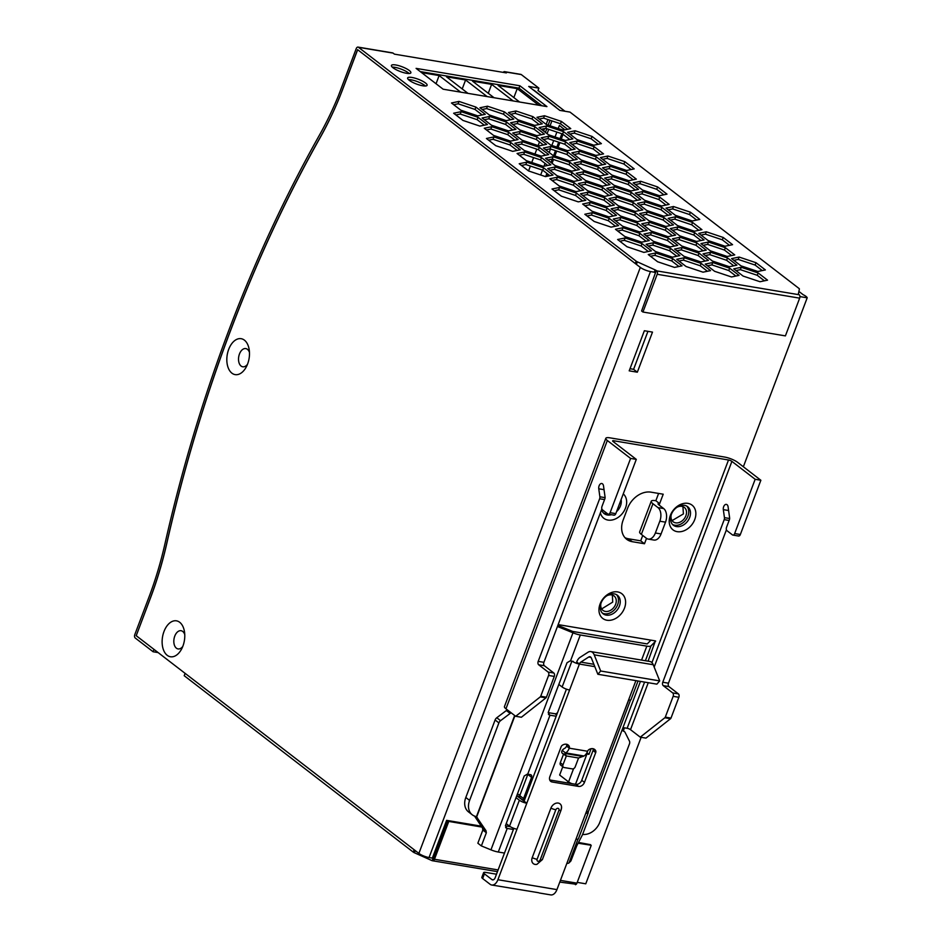 <?xml version="1.0" encoding="UTF-8"?>
<svg xmlns="http://www.w3.org/2000/svg" width="942" height="942" viewBox="0 0 942 942"><rect width="100%" height="100%" fill="white"/><g stroke="black" fill="none" stroke-linecap="round" stroke-linejoin="round"><path stroke-width="1.41" d="M600.937 603.41A9.102 6.865 127.6 0 0 602.939 610.369A9.102 6.865 127.6 0 0 615.621 604.352A9.102 6.865 127.6 0 0 614.054 595.945A9.102 6.865 127.6 0 0 606.801 595.791M612.371 595.085L612.7 602.115L601.644 608.932M671.199 514.85A9.102 6.865 127.6 0 0 673.2 521.809A9.102 6.865 127.6 0 0 685.87 515.792A9.102 6.865 127.6 0 0 684.304 507.385A9.102 6.865 127.6 0 0 677.062 507.232M682.915 506.619L683.421 513.908L672.07 520.62M231.92 373.173A18.204 11.08 -80.5 0 0 246.392 366.721A18.204 11.08 -80.5 0 0 249.218 349.835A18.204 11.08 -80.5 0 0 244.402 340.144A18.204 11.08 -80.5 0 0 228.694 349.364A18.204 11.08 -80.5 0 0 231.92 373.173M249.477 352.485A9.232 5.617 -80.5 0 0 247.428 349.317A9.232 5.617 -80.5 0 0 239.468 353.992A9.232 5.617 -80.5 0 0 241.105 366.061A9.232 5.617 -80.5 0 0 247.487 364.295M167.217 655.314A18.204 11.08 -80.5 0 0 181.688 648.85A18.204 11.08 -80.5 0 0 184.514 631.976A18.204 11.08 -80.5 0 0 179.698 622.285A18.204 11.08 -80.5 0 0 163.99 631.505A18.204 11.08 -80.5 0 0 167.217 655.314M184.773 634.625A9.232 5.617 -80.5 0 0 182.724 631.446A9.232 5.617 -80.5 0 0 174.765 636.121A9.232 5.617 -80.5 0 0 176.401 648.19A9.232 5.617 -80.5 0 0 182.783 646.436M743.356 466.761L807.2 297.813A7.807 1.908 20.7 0 0 805.987 296.389A7.807 1.908 20.7 0 0 803.137 294.693L798.898 291.431M577.234 882.371L585.771 883.808L641.125 737.315M652.488 332.102L644.352 330.736L629.197 370.842L637.334 372.196L652.488 332.102M481.256 826.158L446.614 820.352L432.354 858.103L429.046 857.55A7.807 1.908 20.7 0 1 418.884 853.405L136.225 635.709L150.449 598.052A260.122 158.35 -80.5 0 0 166.722 543.758A1020.598 621.308 99.5 0 1 320.209 137.544A260.122 158.35 -80.5 0 0 343.065 88.312L357.654 49.714L640.313 267.41A7.807 1.908 20.7 0 0 650.475 271.555L654.243 272.191M799.935 296.6L807.2 297.813M647.943 331.337L633.589 369.323L630.01 368.687M564.705 129.878L559.407 125.392L558.229 128.512M556.887 132.08L555.038 136.967M553.696 140.535L551.847 145.421M550.493 148.989L549.174 152.474M545.053 163.39L543.981 166.239M542.51 170.125L540.661 175M547.172 176.272L547.95 174.211M552.071 163.296L553.507 159.516M554.85 155.948L556.698 151.061M558.041 147.494L559.889 142.607M561.244 139.039L563.033 134.306M545.701 176.578L546.902 173.399M551.023 162.483L552.295 159.116M553.649 155.536L555.486 150.661M556.84 147.082L558.677 142.207M560.031 138.627L561.879 133.752M563.222 130.184L570.758 128.618L561.385 121.4L544.488 115.748L536.964 117.314L546.325 124.521L563.222 130.184L563.763 128.748M564.953 111.25L538 90.491L538.895 88.136L528.721 86.428L533.455 90.079A2.602 1.966 -52.4 0 1 534.149 90.373L555.792 107.047A2.602 1.966 127.6 0 0 555.097 106.74L559.831 110.391L570.004 112.098L798.993 288.452A2.602 0.636 -159.3 0 1 799.393 289.006L798.392 293.88A2.602 0.636 20.7 0 0 798.804 294.434L799.205 294.752A2.602 1.578 99.5 0 1 799.664 298.155L785.404 335.894L642.939 312.026L657.198 274.287A2.602 1.578 -80.5 0 0 656.739 270.884L656.327 270.566A2.602 0.636 20.7 0 0 655.114 269.883L637.369 261.864A2.602 0.636 -159.3 0 1 636.168 261.17L358.478 47.312A2.602 1.578 -80.5 0 0 358.019 47.1A2.602 1.578 -80.5 0 0 356.229 48.619L338.437 95.707A255.235 155.383 99.5 0 1 319.232 135.483A1025.803 624.475 -80.5 0 0 164.968 543.746A254.917 155.183 99.5 0 1 149.036 596.957L134.8 634.614A2.602 1.578 -80.5 0 0 135.259 638.017L153.099 651.746L158.15 652.594M633.589 369.323L637.334 372.196M422.793 85.793A10.409 2.555 20.7 0 0 427.115 85.31A10.409 2.555 20.7 0 0 422.393 81.071A10.409 2.555 20.7 0 0 411.972 77.468A10.409 2.555 20.7 0 0 407.639 77.951A10.409 2.555 20.7 0 0 412.361 82.201A10.409 2.555 20.7 0 0 422.793 85.793M408.475 79.623A10.409 2.555 -159.3 0 1 411.077 79.823A10.409 2.555 -159.3 0 1 425.384 86.005M406.555 73.299A10.409 2.555 20.7 0 0 410.877 72.805A10.409 2.555 20.7 0 0 406.155 68.566A10.409 2.555 20.7 0 0 395.734 64.963A10.409 2.555 20.7 0 0 391.413 65.457A10.409 2.555 20.7 0 0 396.135 69.696A10.409 2.555 20.7 0 0 406.555 73.299M392.249 67.117A10.409 2.555 -159.3 0 1 394.839 67.329A10.409 2.555 -159.3 0 1 409.158 73.511M136.237 635.673L150.379 598.005A260.122 158.35 -80.5 0 0 166.652 543.699A1020.598 621.308 99.5 0 1 320.139 137.497A260.439 158.539 -80.5 0 0 339.756 96.838L357.583 49.667L635.273 263.536L636.168 261.17M358.019 47.1L392.614 52.893A2.602 1.578 99.5 0 1 393.073 53.105L394.439 54.153L506.384 72.911L505.018 71.863A2.602 1.578 -80.5 0 0 504.559 71.651L520.844 74.383A2.602 1.578 99.5 0 1 521.303 74.583L538.895 88.136M504.559 71.651A2.602 1.578 -80.5 0 0 503.205 72.381M413.232 852.098L184.208 675.708L185.103 673.353L414.127 849.731L413.232 852.098A2.602 0.636 20.7 0 0 414.409 852.757L432.178 860.705L497.458 871.644M654.031 272.156L654.231 272.238A2.602 0.636 -159.3 0 1 655.432 272.933L641.584 310.99L642.939 312.026M514.991 134.73L519.395 133.823L536.292 139.475L543.44 144.974M486.496 129.961L490.9 129.042L507.797 134.694L514.944 140.205M543.487 139.51L547.891 138.592L564.788 144.244L571.935 149.754M571.982 144.279L576.386 143.372L593.283 149.024L600.431 154.523M517.146 144.974L521.55 144.067L538.447 149.719L545.595 155.218M545.642 149.754L550.046 148.836L566.943 154.488L574.09 159.987M574.137 154.523L578.541 153.605L595.438 159.269L602.586 164.768M519.301 155.218L523.705 154.3L540.602 159.963L547.738 165.462M547.785 159.987L552.2 159.08L569.098 164.732L576.233 170.231M576.28 164.768L580.696 163.849L597.593 169.501L604.729 175.012M604.776 169.536L609.191 168.63L626.089 174.282L633.224 179.781M549.94 170.231L554.343 169.325L571.241 174.976L578.388 180.475M578.435 175.012L582.839 174.093L599.736 179.745L606.883 185.244M606.931 179.781L611.334 178.874L628.232 184.526L635.379 190.025M552.094 180.475L556.498 179.557L573.395 185.221L580.543 190.72M580.59 185.256L584.994 184.338L601.891 189.99L609.038 195.489M609.085 190.025L613.489 189.106L630.386 194.77L637.534 200.269M637.581 194.794L641.985 193.887L658.882 199.539L666.018 205.038M582.733 195.489L587.149 194.582L604.046 200.234L611.181 205.733M611.228 200.269L615.644 199.351L632.541 205.003L639.677 210.513M639.724 205.038L644.128 204.131L661.025 209.783L668.172 215.282M584.888 205.733L589.292 204.826L606.189 210.478L613.336 215.977M613.383 210.513L617.787 209.595L634.684 215.247L641.832 220.746M641.879 215.282L646.283 214.364L663.18 220.028L670.327 225.527M670.374 220.063L674.778 219.145L691.675 224.797L698.823 230.295M615.538 220.746L619.942 219.839L636.839 225.491L643.987 230.99M644.034 225.527L648.437 224.608L665.335 230.26L672.47 235.771M672.517 230.295L676.933 229.389L693.83 235.041L700.966 240.54M617.681 230.99L622.097 230.084L638.994 235.735L646.13 241.234M646.177 235.771L650.581 234.852L667.478 240.504L674.625 246.003M674.672 240.54L679.076 239.633L695.973 245.285L703.121 250.784M703.168 245.32L707.572 244.402L724.469 250.054L731.616 255.553M648.332 246.015L652.735 245.097L669.632 250.749L676.78 256.248M676.827 250.784L681.231 249.865L698.128 255.529L705.275 261.028M705.322 255.553L709.726 254.646L726.623 260.298L733.771 265.797M650.486 256.248L654.89 255.341L671.787 260.993L678.923 266.492M678.97 261.028L683.386 260.11L700.283 265.762L707.418 271.272M707.466 265.797L711.881 264.89L728.778 270.542L735.914 276.041M735.961 270.578L740.377 269.659L757.274 275.311L764.409 280.81M420.262 71.592L518.995 88.136L541.885 105.751L518.995 88.136L519.89 85.769L416.093 68.377L443.14 89.207L546.949 106.599L519.89 85.769M488.651 140.205L493.055 139.286L509.952 144.938L517.099 150.437M602.633 159.304L607.037 158.386L623.934 164.038L631.081 169.536M521.444 165.462L525.848 164.544L542.745 170.196L549.893 175.707M635.426 184.561L639.83 183.643L656.727 189.295L663.874 194.794M554.237 190.72L558.653 189.801L575.55 195.453L582.686 200.964M668.219 209.819L672.623 208.9L689.52 214.552L696.668 220.051M587.043 215.977L591.446 215.059L608.344 220.722L615.491 226.221M701.013 235.076L705.428 234.158L722.326 239.81L729.461 245.32M619.836 241.234L624.24 240.316L641.137 245.98L648.284 251.479M733.818 260.333L738.222 259.415L755.119 265.067L762.266 270.578M482.198 109.472L486.602 108.566L503.499 114.218L510.646 119.716M453.703 104.703L458.106 103.785L475.003 109.437L482.151 114.948M510.694 114.253L515.097 113.334L531.995 118.986L539.142 124.485M539.189 119.022L543.593 118.115L560.49 123.767L567.637 129.266M484.353 119.716L488.757 118.798L505.654 124.462L512.789 129.961M512.848 124.497L517.252 123.579L534.149 129.231L541.285 134.73M541.332 129.266L545.748 128.347L562.645 134.011L569.78 139.51M455.857 114.948L460.261 114.029L477.158 119.681L484.306 125.18M569.828 134.035L574.243 133.128L591.14 138.78L598.276 144.279M153.099 651.746L153.993 649.391L136.154 635.662M578.117 843.208L590.987 845.233A2.602 0.636 20.7 0 1 590.587 844.68L578.494 842.454M481.868 827.076L448.51 821.365A2.602 0.636 20.7 0 0 447.309 820.67L446.614 820.352M591.211 845.398L576.94 883.149A2.602 1.578 99.5 0 1 576.245 884.255L559.772 882.089M447.309 820.67L432.178 860.705L433.767 860.387A2.602 1.578 -80.5 0 0 434.474 859.269L448.733 821.53M576.245 884.255L575.456 884.715M520.29 131.456L512.766 133.022L522.139 140.24L539.036 145.892L546.56 144.326L537.187 137.108L520.29 131.456L519.395 133.823M491.795 126.687L484.27 128.242L493.643 135.46L510.54 141.112L518.065 139.557L508.692 132.339L491.795 126.687L490.9 129.042M548.786 136.225L541.261 137.791L550.634 145.009L567.531 150.661L575.056 149.107L565.683 141.889L548.786 136.225L547.891 138.592M577.281 141.006L569.757 142.572L579.13 149.79L596.027 155.442L603.551 153.876L594.178 146.658L577.281 141.006L576.386 143.372M522.445 141.7L514.921 143.266L524.282 150.473L541.179 156.136L548.715 154.57L539.342 147.352L522.445 141.7L521.55 144.067M550.94 146.469L543.416 148.035L552.777 155.253L569.674 160.905L577.211 159.339L567.838 152.133L550.94 146.469L550.046 148.836M579.436 151.25L571.912 152.804L581.273 160.022L598.17 165.686L605.706 164.12L596.333 156.902L579.436 151.25L578.541 153.605M524.6 151.945L517.064 153.499L526.437 160.717L543.334 166.369L550.858 164.815L541.497 157.597L524.6 151.945L523.705 154.3M553.095 156.713L545.559 158.28L554.932 165.498L571.829 171.15L579.354 169.584L569.992 162.365L553.095 156.713L552.2 159.08M581.579 161.494L574.055 163.048L583.428 170.266L600.325 175.918L607.849 174.364L598.476 167.146L581.579 161.494L580.696 163.849M610.075 166.263L602.55 167.829L611.923 175.047L628.82 180.699L636.345 179.133L626.972 171.915L610.075 166.263L609.191 168.63M555.238 166.958L547.714 168.524L557.087 175.742L573.984 181.394L581.508 179.828L572.135 172.61L555.238 166.958L554.343 169.325M583.734 171.727L576.21 173.293L585.583 180.511L602.48 186.163L610.004 184.597L600.631 177.39L583.734 171.727L582.839 174.093M612.229 176.507L604.705 178.073L614.078 185.28L630.975 190.943L638.499 189.377L629.126 182.159L612.229 176.507L611.334 178.874M557.393 177.202L549.869 178.756L559.23 185.974L576.127 191.638L583.663 190.072L574.29 182.854L557.393 177.202L556.498 179.557M585.889 181.971L578.364 183.537L587.726 190.755L604.623 196.407L612.159 194.841L602.786 187.623L585.889 181.971L584.994 184.338M614.384 186.751L606.848 188.306L616.221 195.524L633.118 201.176L640.654 199.622L631.281 192.404L614.384 186.751L613.489 189.106M642.88 191.52L635.344 193.086L644.717 200.305L661.614 205.957L669.138 204.39L659.777 197.172L642.88 191.52L641.985 193.887M588.032 192.215L580.508 193.781L589.88 200.999L606.778 206.651L614.302 205.085L604.929 197.867L588.032 192.215L587.149 194.582M616.527 196.984L609.003 198.55L618.376 205.768L635.273 211.42L642.797 209.866L633.424 202.648L616.527 196.984L615.644 199.351M645.023 201.765L637.498 203.331L646.871 210.549L663.769 216.201L671.293 214.635L661.92 207.417L645.023 201.765L644.128 204.131M590.187 202.459L582.662 204.025L592.035 211.232L608.932 216.895L616.457 215.329L607.084 208.111L590.187 202.459L589.292 204.826M618.682 207.228L611.158 208.794L620.531 216.012L637.428 221.664L644.952 220.098L635.579 212.892L618.682 207.228L617.787 209.595M647.178 212.009L639.653 213.563L649.026 220.781L665.923 226.445L673.448 224.879L664.075 217.661L647.178 212.009L646.283 214.364M675.673 216.778L668.149 218.344L677.51 225.562L694.407 231.214L701.943 229.648L692.57 222.43L675.673 216.778L674.778 219.145M620.837 217.472L613.301 219.039L622.674 226.257L639.571 231.909L647.095 230.343L637.734 223.124L620.837 217.472L619.942 219.839M649.332 222.253L641.796 223.807L651.169 231.025L668.066 236.678L675.591 235.123L666.229 227.905L649.332 222.253L648.437 224.608M677.828 227.022L670.292 228.588L679.665 235.806L696.562 241.458L704.086 239.892L694.725 232.674L677.828 227.022L676.933 229.389M622.98 227.717L615.456 229.283L624.829 236.501L641.726 242.153L649.25 240.587L639.877 233.369L622.98 227.717L622.097 230.084M651.475 232.486L643.951 234.052L653.324 241.27L670.221 246.922L677.745 245.356L668.373 238.149L651.475 232.486L650.581 234.852M679.971 237.266L672.447 238.832L681.82 246.039L698.717 251.702L706.241 250.136L696.868 242.918L679.971 237.266L679.076 239.633M708.466 242.035L700.942 243.601L710.315 250.819L727.212 256.471L734.736 254.905L725.364 247.699L708.466 242.035L707.572 244.402M653.63 242.73L646.106 244.296L655.479 251.514L672.376 257.166L679.9 255.6L670.527 248.382L653.63 242.73L652.735 245.097M682.126 247.51L674.602 249.065L683.963 256.283L700.86 261.935L708.396 260.381L699.023 253.162L682.126 247.51L681.231 249.865M710.621 252.279L703.097 253.845L712.458 261.064L729.355 266.716L736.891 265.149L727.518 257.931L710.621 252.279L709.726 254.646M655.785 252.974L648.249 254.54L657.622 261.758L674.519 267.41L682.043 265.844L672.682 258.626L655.785 252.974L654.89 255.341M684.281 257.743L676.745 259.309L686.117 266.527L703.015 272.179L710.539 270.625L701.178 263.407L684.281 257.743L683.386 260.11M712.764 262.524L705.24 264.09L714.613 271.308L731.51 276.96L739.034 275.394L729.661 268.176L712.764 262.524L711.881 264.89M741.26 267.293L733.736 268.859L743.108 276.077L760.006 281.729L767.53 280.163L758.157 272.956L741.26 267.293L740.377 269.659M493.949 136.92L486.425 138.486L495.798 145.704L512.695 151.356L520.22 149.79L510.847 142.583L493.949 136.92L493.055 139.286M607.931 156.019L600.395 157.585L609.768 164.803L626.666 170.455L634.202 168.889L624.829 161.671L607.931 156.019L607.037 158.386M526.743 162.177L519.219 163.743L528.592 170.961L545.489 176.613L553.013 175.059L543.64 167.841L526.743 162.177L525.848 164.544M640.725 181.276L633.201 182.842L642.574 190.06L659.471 195.712L666.995 194.146L657.622 186.94L640.725 181.276L639.83 183.643M559.548 187.446L552.012 189.001L561.385 196.219L578.282 201.871L585.806 200.316L576.445 193.098L559.548 187.446L558.653 189.801M673.518 206.534L665.994 208.1L675.367 215.318L692.264 220.97L699.788 219.404L690.415 212.197L673.518 206.534L672.623 208.9M592.341 212.704L584.817 214.258L594.178 221.476L611.075 227.128L618.611 225.574L609.238 218.356L592.341 212.704L591.446 215.059M706.312 231.791L698.787 233.357L708.16 240.575L725.057 246.227L732.582 244.673L723.221 237.455L706.312 231.791L705.428 234.158M625.135 237.961L617.611 239.515L626.983 246.733L643.881 252.397L651.405 250.831L642.032 243.613L625.135 237.961L624.24 240.316M739.117 257.06L731.593 258.614L740.954 265.832L757.851 271.484L765.387 269.93L756.014 262.712L739.117 257.06L738.222 259.415M487.497 106.199L479.973 107.765L489.345 114.983L506.243 120.635L513.767 119.069L504.394 111.851L487.497 106.199L486.602 108.566M459.001 101.418L451.477 102.984L460.85 110.202L477.747 115.854L485.271 114.3L475.898 107.082L459.001 101.418L458.106 103.785M515.992 110.968L508.468 112.534L517.829 119.752L534.738 125.404L542.262 123.838L532.889 116.631L515.992 110.968L515.097 113.334M489.652 116.443L482.116 117.997L491.488 125.215L508.386 130.879L515.91 129.313L506.549 122.095L489.652 116.443L488.757 118.798M518.147 121.212L510.611 122.778L519.984 129.996L536.881 135.648L544.405 134.082L535.044 126.864L518.147 121.212L517.252 123.579M546.643 125.992L539.107 127.547L548.48 134.765L565.377 140.417L572.901 138.863L563.54 131.644L546.643 125.992L545.748 128.347M461.156 111.662L453.632 113.228L462.993 120.446L479.89 126.098L487.426 124.532L478.053 117.326L461.156 111.662L460.261 114.029M575.126 130.761L567.602 132.327L576.975 139.546L593.872 145.198L601.396 143.631L592.023 136.413L575.126 130.761L574.243 133.128M591.14 138.78L592.023 136.413M477.158 119.681L478.053 117.326M562.645 134.011L563.54 131.644M534.149 129.231L535.044 126.864M505.654 124.462L506.549 122.095M543.593 118.115L544.488 115.748M560.49 123.767L561.385 121.4M531.995 118.986L532.889 116.631M475.003 109.437L475.898 107.082M503.499 114.218L504.394 111.851M755.119 265.067L756.014 262.712M641.137 245.98L642.032 243.613M722.326 239.81L723.221 237.455M608.344 220.722L609.238 218.356M689.52 214.552L690.415 212.197M575.55 195.453L576.445 193.098M656.727 189.295L657.622 186.94M542.745 170.196L543.64 167.841M623.934 164.038L624.829 161.671M509.952 144.938L510.847 142.583M757.274 275.311L758.157 272.956M728.778 270.542L729.661 268.176M700.283 265.762L701.178 263.407M671.787 260.993L672.682 258.626M726.623 260.298L727.518 257.931M698.128 255.529L699.023 253.162M669.632 250.749L670.527 248.382M724.469 250.054L725.364 247.699M695.973 245.285L696.868 242.918M667.478 240.504L668.373 238.149M638.994 235.735L639.877 233.369M693.83 235.041L694.725 232.674M665.335 230.26L666.229 227.905M636.839 225.491L637.734 223.124M691.675 224.797L692.57 222.43M663.18 220.028L664.075 217.661M634.684 215.247L635.579 212.892M606.189 210.478L607.084 208.111M661.025 209.783L661.92 207.417M632.541 205.003L633.424 202.648M604.046 200.234L604.929 197.867M658.882 199.539L659.777 197.172M630.386 194.77L631.281 192.404M601.891 189.99L602.786 187.623M573.395 185.221L574.29 182.854M628.232 184.526L629.126 182.159M599.736 179.745L600.631 177.39M571.241 174.976L572.135 172.61M626.089 174.282L626.972 171.915M597.593 169.501L598.476 167.146M569.098 164.732L569.992 162.365M540.602 159.963L541.497 157.597M595.438 159.269L596.333 156.902M566.943 154.488L567.838 152.133M538.447 149.719L539.342 147.352M593.283 149.024L594.178 146.658M564.788 144.244L565.683 141.889M507.797 134.694L508.692 132.339M536.292 139.475L537.187 137.108M551.906 120.894L550.069 125.781M548.715 129.348L547.078 133.682M556.251 107.635A2.602 1.966 127.6 0 0 555.792 107.047M549.987 120.246L548.138 125.133M546.796 128.701L545.394 132.398M544.853 139.228A7.807 4.745 99.5 0 1 544.288 140.123M528.556 170.938L530.393 166.063M531.747 162.495L533.596 157.608M534.938 154.041L536.787 149.166M538.141 145.586L539.507 141.948M543.64 131.032L544.558 128.595M546.148 124.391L547.961 119.575M538.777 105.233L517.24 88.642L498.106 85.439L519.643 102.03M487.132 96.579L465.595 79.988L446.461 76.785L467.997 93.376M460.673 92.151L439.137 75.56L421.604 72.616M513.178 100.947L491.642 84.356L472.519 81.153L494.055 97.733M488.274 93.282L491.642 84.356M436.04 83.744L439.137 75.56M462.216 88.925L465.595 79.988M513.861 97.579L517.24 88.642M670.327 515.462A15.602 11.775 127.6 0 0 677.192 531.665A15.602 11.775 127.6 0 0 694.749 519.56A15.602 11.775 127.6 0 0 687.884 503.358A15.602 11.775 127.6 0 0 670.327 515.462M671.352 514.414A11.704 8.831 127.6 0 0 673.365 525.224A11.704 8.831 127.6 0 0 689.674 517.488A11.704 8.831 127.6 0 0 687.648 506.678A11.704 8.831 127.6 0 0 671.352 514.414M672.541 524.47A11.704 8.831 127.6 0 0 687.907 516.134A11.704 8.831 127.6 0 0 686.718 506.078M600.384 512.86A15.602 11.775 127.6 0 0 612.17 519.984A15.602 11.775 127.6 0 0 625.547 507.962A15.602 11.775 127.6 0 0 623.263 493.879M601.608 509.61A11.704 8.831 127.6 0 0 604.163 513.625A11.704 8.831 127.6 0 0 611.276 514.709M616.539 511.671A11.704 8.831 127.6 0 0 620.472 505.889A11.704 8.831 127.6 0 0 621.119 499.554M603.339 512.884A11.704 8.831 127.6 0 0 607.472 513.708M600.066 604.034A15.602 11.775 127.6 0 0 606.931 620.236A15.602 11.775 127.6 0 0 624.499 608.12A15.602 11.775 127.6 0 0 617.634 591.917A15.602 11.775 127.6 0 0 600.066 604.034M601.09 602.986A11.704 8.831 127.6 0 0 603.115 613.784A11.704 8.831 127.6 0 0 619.412 606.047A11.704 8.831 127.6 0 0 617.399 595.238A11.704 8.831 127.6 0 0 601.09 602.986M602.291 613.042A11.704 8.831 127.6 0 0 617.658 604.693A11.704 8.831 127.6 0 0 616.457 594.638M557.864 625.37L572.736 631.446L647.225 643.928L650.922 640.148L655.397 640.89L648.072 661.178M557.64 712.399A2.602 1.966 -52.4 0 1 555.05 713.765L548.197 712.623M531.582 777.338L523.564 798.569A2.602 1.966 127.6 0 0 524.011 800.971L520.22 798.051A2.602 1.966 -52.4 0 1 519.772 795.649L527.803 774.418L531.582 777.338A2.602 1.966 127.6 0 0 531.135 774.936A2.602 1.966 127.6 0 0 530.44 774.642L527.708 774.183A10.409 2.555 20.7 0 1 527.39 774.124L524.235 775.961L505.513 825.51L506.878 828.383A10.409 2.555 20.7 0 0 507.208 828.442L513.402 829.478M510.293 826.676L505.407 825.851M568.332 783.073A2.602 1.966 -52.4 0 1 568.297 782.979L567.484 781.071L568.568 781.907A5.205 1.272 20.7 0 0 571.888 783.662M507.208 828.442L498.294 852.027A10.409 2.555 -159.3 0 1 490.947 849.849L481.374 845.928L486.343 832.752L485.99 830.679L476.652 817.02L514.933 715.708M474.532 816.078L482.469 827.971L482.834 830.043L477.853 843.22L481.374 845.928M640.442 681.396L582.486 834.753L576.728 845.892L570.923 860.941L568.992 862.919A10.409 2.555 -159.3 0 1 566.837 863.39M498.294 852.027L504.488 853.063M591.093 748.713L588.974 754.342L586.937 754L575.503 784.262M641.561 660.083L646.824 646.141L580.307 634.99L570.499 660.943L573.231 661.402M570.499 660.943A10.409 2.555 20.7 0 1 570.169 660.884L567.025 662.732L548.303 712.27L549.669 715.143A10.409 2.555 20.7 0 0 549.998 715.202L556.192 716.238M511.212 712.847A3.898 2.944 127.6 0 0 510.152 713.435L500.567 720.665A3.898 2.944 127.6 0 0 498.883 722.891L495.103 719.982A3.898 2.944 -52.4 0 1 496.775 717.745L506.36 710.527A3.898 2.944 -52.4 0 1 507.432 709.927M472.283 814.818L468.504 811.898A15.602 11.775 -52.4 0 1 465.807 797.485L469.599 800.406A15.602 11.775 127.6 0 0 472.283 814.818A15.602 11.775 127.6 0 0 476.464 816.608L514.662 715.496M495.103 719.982L465.807 797.485M659.117 505.042L663.215 494.209L651.004 492.16A20.806 15.696 127.6 0 0 627.584 508.303L623.133 520.102A20.806 15.696 127.6 0 0 626.713 539.319A20.806 15.696 127.6 0 0 632.282 541.697L644.493 543.746L646.518 538.365M498.883 722.891L469.599 800.406M558.159 624.605L650.922 640.148M582.627 834.388A15.602 11.775 127.6 0 0 599.854 822.225L629.456 743.897A3.898 2.944 127.6 0 0 629.444 741.095L625.099 732.429A3.898 2.944 127.6 0 0 624.452 731.616A3.898 2.944 127.6 0 0 623.404 731.169L623.098 730.933M644.587 682.09L627.137 728.284L624.287 727.813L623.404 731.169M729.132 520.455L724.21 519.631A2.602 1.578 -80.5 0 0 724.445 517.641L723.326 509.646A3.898 2.379 -80.5 0 1 726.341 504.382A3.898 2.379 -80.5 0 1 728.084 506.808L729.614 517.806A2.602 1.578 -80.5 0 1 729.379 519.796L726.541 527.308A2.602 1.578 -80.5 0 0 727 530.699L732.417 534.868A2.602 1.578 -80.5 0 0 732.876 535.08A2.602 1.578 -80.5 0 0 734.654 533.549L755.166 479.29L731.899 461.38A2.602 0.636 20.7 0 0 728.507 459.99L613.713 440.762A2.602 0.636 20.7 0 0 612.641 440.88A2.602 0.636 20.7 0 0 613.03 441.468L636.297 459.378L615.797 513.637L610.098 512.683A2.602 1.578 -80.5 0 1 608.32 514.202A2.602 1.578 -80.5 0 1 607.849 514.002L602.444 509.834A2.602 1.578 -80.5 0 1 601.985 506.431L604.823 498.93A2.602 1.578 -80.5 0 0 605.047 496.94L603.516 485.942A3.898 2.379 -80.5 0 0 601.785 483.517A3.898 2.379 -80.5 0 0 598.759 488.78L599.877 496.775A2.602 1.578 -80.5 0 1 599.642 498.765L538.2 661.366A2.602 1.578 -80.5 0 0 538.659 664.769L548.126 672.058A2.602 1.578 -80.5 0 1 548.585 675.461L540.72 696.268A2.638 1.601 -80.5 0 1 540.272 696.892L515.698 716.297L505.96 708.796A9.879 2.426 -159.3 0 1 504.441 706.594L605.824 438.313A9.879 2.426 20.7 0 0 607.331 440.503L630.598 458.424L610.098 512.683M601.867 508.927L543.899 662.32A2.602 1.578 -80.5 0 0 544.358 665.723L553.825 673.012A2.602 1.578 -80.5 0 1 554.285 676.415L546.419 697.221A2.638 1.601 -80.5 0 1 545.971 697.857L521.385 717.251L515.698 716.297M613.548 514.956A2.602 1.578 -80.5 0 0 614.019 515.156A2.602 1.578 -80.5 0 0 615.797 513.637M546.419 697.221L540.72 696.268M630.598 458.424L636.297 459.378M665.288 717.145L670.987 718.098A2.638 1.601 -80.5 0 1 670.527 718.722L645.953 738.116L640.254 737.162L664.828 717.769A2.638 1.601 -80.5 0 0 665.288 717.145L673.153 696.326A2.602 1.578 -80.5 0 0 672.694 692.923L663.227 685.635A2.602 1.578 -80.5 0 1 662.768 682.232L724.21 519.631M627.137 728.284A2.602 0.636 -159.3 0 1 630.516 729.673L640.254 737.162M738.116 535.821A2.602 1.578 -80.5 0 0 738.575 536.033A2.602 1.578 -80.5 0 0 740.353 534.503L760.865 480.255L737.598 462.334A9.879 2.426 20.7 0 0 724.728 457.082L609.933 437.842A9.879 2.426 20.7 0 0 605.824 438.313M726.423 529.793L668.467 683.197A2.602 1.578 -80.5 0 0 668.926 686.588L663.227 685.635M670.987 718.098L678.852 697.28A2.602 1.578 -80.5 0 0 678.393 693.877L668.926 686.588M760.865 480.255L755.166 479.29M624.97 537.67A20.806 15.696 127.6 0 0 628.491 538.789L640.701 540.826L642.738 535.456M655.856 500.72A11.116 2.72 20.7 0 0 651.24 501.25A11.116 2.72 20.7 0 0 652.936 503.723L657.975 507.597L663.674 508.562L658.635 504.677A3.827 0.942 20.7 0 1 658.058 503.817A3.827 0.942 20.7 0 1 659.647 503.64L655.856 500.72L658.611 493.431M640.701 540.826L644.493 543.746M663.674 508.562A10.409 6.335 99.5 0 1 665.523 522.162L659.824 521.209L655.373 532.995A10.409 6.335 -80.5 0 1 648.237 539.095A10.409 6.335 -80.5 0 1 646.389 538.271L641.349 534.385A11.116 2.72 -159.3 0 1 639.653 531.912L651.24 501.25M659.824 521.209A10.409 6.335 -80.5 0 0 657.975 507.597M665.523 522.162L661.072 533.949A10.409 6.335 99.5 0 1 653.936 540.049L648.237 539.095M670.527 718.722L664.828 717.769M545.971 697.857L540.272 696.892M475.993 816.514L476.652 817.02M646.824 646.141A10.409 2.555 20.7 0 0 651.004 645.882L655.667 641.102M557.44 626.477L572.96 632.812A10.409 2.555 20.7 0 0 580.307 634.99M628.714 699.918L619.459 724.139M595.391 787.842L585.924 813.158M506.148 828.042L505.607 827.394M548.927 714.813L548.385 714.166M562.786 766.729L559.642 775.031L567.484 781.071M586.901 752.74L588.974 754.342M586.218 753.859A5.205 1.272 20.7 0 0 586.937 754M537.093 859.292A5.205 1.272 -159.3 0 1 532.218 857.656L550.929 808.118A6.5 4.91 127.6 0 1 559.984 803.82A6.5 4.91 127.6 0 1 561.114 809.826A6.5 4.91 127.6 0 0 561.573 807.106A6.5 4.91 127.6 0 0 557.028 803.031A6.5 4.91 127.6 0 0 550.929 808.118L532.218 857.656A6.5 4.91 127.6 0 0 536.916 864.356L542.38 859.575L561.102 810.038A5.205 1.272 -159.3 0 1 558.936 810.273A2.002 1.507 127.6 0 0 555.815 809.755L537.093 859.292A2.002 1.507 127.6 0 0 540.213 859.822L558.936 810.273M638.04 680.995L630.987 699.635A5.723 1.401 -159.3 0 1 628.62 699.906L585.83 813.134A5.723 1.401 20.7 0 0 588.208 812.875A5.723 1.401 20.7 0 0 587.325 811.604M516.039 797.662L519.348 800.205A5.723 1.401 20.7 0 0 526.802 803.255L569.592 690.015A5.723 1.401 -159.3 0 1 562.139 686.977L558.818 684.422M566.425 689.155L524.093 801.171L517.193 796.096L519.607 796.343M496.493 874.211L485.789 872.422A5.205 1.272 20.7 0 0 483.623 872.657A5.205 1.272 20.7 0 0 484.423 873.823L482.634 878.533L490.111 884.291A9.031 5.499 -80.5 0 0 491.712 885.009A9.031 5.499 -80.5 0 0 497.906 879.722L516.993 829.196A5.723 1.401 -159.3 0 1 509.54 826.158L506.231 823.602M588.208 812.875L578.4 838.816A5.723 1.401 -159.3 0 1 576.021 839.087L556.934 889.613A9.031 5.499 99.5 0 1 550.74 894.9L539.142 892.957M572.23 661.237A5.723 1.401 20.7 0 0 579.401 664.063L576.692 661.979A9.031 5.499 -80.5 0 1 580.06 657.363L587.985 652.264A9.031 5.499 -80.5 0 1 590.799 651.581A9.031 5.499 -80.5 0 1 594.202 654.831L600.678 671.01L597.864 674.272L591.388 658.093A3.827 2.331 -80.5 0 0 589.939 656.715A3.827 2.331 -80.5 0 0 588.75 656.998L590.975 657.375M563.434 767.224A2.602 1.966 -52.4 0 1 562.986 764.822L566.342 755.955L578.553 758.004L575.197 766.87A2.602 1.966 -52.4 0 1 572.277 768.884L564.128 767.53A2.602 1.966 -52.4 0 1 563.434 767.224L560.726 765.139A2.602 1.966 -52.4 0 1 560.278 762.737L563.504 754.224M484.423 873.823L491.901 879.581A3.827 2.331 -80.5 0 0 492.572 879.875A3.827 2.331 -80.5 0 0 495.198 877.638L513.837 828.336M532.218 857.656A6.5 4.91 127.6 0 0 533.337 863.661M578.612 786.417A5.205 3.921 127.6 0 0 584.464 782.378L595.709 752.611A2.602 1.966 127.6 0 0 595.697 750.739A6.5 4.91 127.6 0 0 594.614 749.42A6.5 4.91 127.6 0 0 588.915 749.608A2.602 1.966 127.6 0 0 587.572 751.257A9.031 5.499 99.5 0 1 584.005 755.99L565.683 752.917A9.031 5.499 -80.5 0 0 569.251 748.183A2.602 1.966 127.6 0 0 569.239 746.311A6.5 4.91 127.6 0 0 568.156 744.981A6.5 4.91 127.6 0 0 562.456 745.169A2.602 1.966 127.6 0 0 561.114 746.818L549.869 776.585A5.205 3.921 127.6 0 0 550.764 781.389A5.205 3.921 127.6 0 0 552.153 781.99L578.612 786.417L575.903 784.333L549.728 779.952M593.013 748.702A2.602 1.966 -52.4 0 1 593.013 750.538L581.756 780.294A5.205 3.921 -52.4 0 1 575.903 784.333M566.554 744.262A2.602 1.966 -52.4 0 1 566.542 746.099A3.827 2.331 -80.5 0 1 565.035 748.113L564.14 748.631A9.031 5.499 -80.5 0 0 562.221 750.374L565.6 752.964L564.894 753.459L566.342 755.955M538.612 892.722L491.712 885.009M593.872 664.298L580.825 662.108A3.827 2.331 -80.5 0 0 579.401 664.063L569.592 690.015M580.825 662.108L588.75 656.998M590.799 651.581L649.827 661.472A9.031 5.499 99.5 0 1 653.23 664.722L659.706 680.901L656.88 684.151L597.864 674.272M659.706 680.901L600.678 671.01M482.634 878.533A5.205 1.272 -159.3 0 1 481.845 877.379L483.623 872.657M578.553 758.004L584.005 755.99M563.434 753.847C561.668 753.247 561.267 752.081 562.221 750.374M562.456 753.423L566.13 755.92M524.093 801.171L526.802 803.255L516.993 829.196M520.102 794.789L517.299 794.318M429.046 857.55L650.475 271.555M418.884 853.405L640.313 267.41M521.303 74.583L505.018 71.863M393.073 53.105L358.478 47.312M799.205 294.752L656.739 270.884M799.664 298.155L657.198 274.287M576.94 883.149L560.419 880.37M498.106 869.937L434.474 859.269M555.097 106.74L533.455 90.079M636.474 264.219L637.369 261.864M654.231 272.238L655.114 269.883M655.432 272.933L656.327 270.566M448.51 821.365L433.767 860.387M415.222 850.579L414.409 852.757M549.998 715.202L527.708 774.183M728.507 459.99L651.935 662.65M613.36 441.716L613.713 440.762M607.331 440.503L505.96 708.796M554.285 676.415L548.585 675.461M630.516 729.673L648.261 682.714M654.172 667.077L731.899 461.38M678.852 697.28L673.153 696.326M740.353 534.503L734.654 533.549M628.491 538.789L632.282 541.697M652.936 503.723L641.349 534.385M655.373 532.995L661.072 533.949M668.467 683.197L662.768 682.232M678.393 693.877L672.694 692.923M728.602 510.529L723.326 509.646M729.65 518.512L724.445 517.641M604.564 499.59L599.642 498.765M543.899 662.32L538.2 661.366M605.082 497.647L599.877 496.775M604.034 489.663L598.759 488.78M544.358 665.723L538.659 664.769M553.825 673.012L548.126 672.058M651.004 645.882L645.388 660.731M630.575 699.941L588.091 812.369M577.988 839.134L568.992 862.919M490.947 849.849L572.96 632.812M555.05 713.765L556.651 715.002M519.772 795.649L523.564 798.569M482.834 830.043L486.343 832.752M475.498 816.396L477.464 817.903M482.469 827.971L485.99 830.679M569.121 783.202L568.568 781.907L573.572 768.672M510.152 713.435L506.36 710.527M496.775 717.745L500.567 720.665M550.929 808.118A5.205 1.272 20.7 0 0 555.815 809.755M540.213 859.822A5.205 1.272 20.7 0 0 542.38 859.575M561.114 809.826A5.205 1.272 -159.3 0 1 561.102 810.038L561.573 807.106M519.348 800.205L509.54 826.158M571.888 661.178L562.139 686.977M585.83 813.134L576.021 839.087M587.572 751.257L569.251 748.183L566.542 746.099M497.906 879.722L556.934 889.613M635.897 680.642L628.62 699.906M579.401 664.063L594.814 666.653M653.23 664.722L594.202 654.831M493.314 879.816L491.901 879.581M584.464 782.378L581.756 780.294M595.709 752.611L593.013 750.538M595.697 750.739L593.06 748.713M569.239 746.311L566.589 744.274M552.153 781.99L549.822 780.2M564.894 753.459L583.016 756.497M562.986 764.822L560.278 762.737M738.575 536.033L732.876 535.08M614.019 515.156L608.32 514.202M623.204 730.662L624.452 731.616"/></g></svg>
